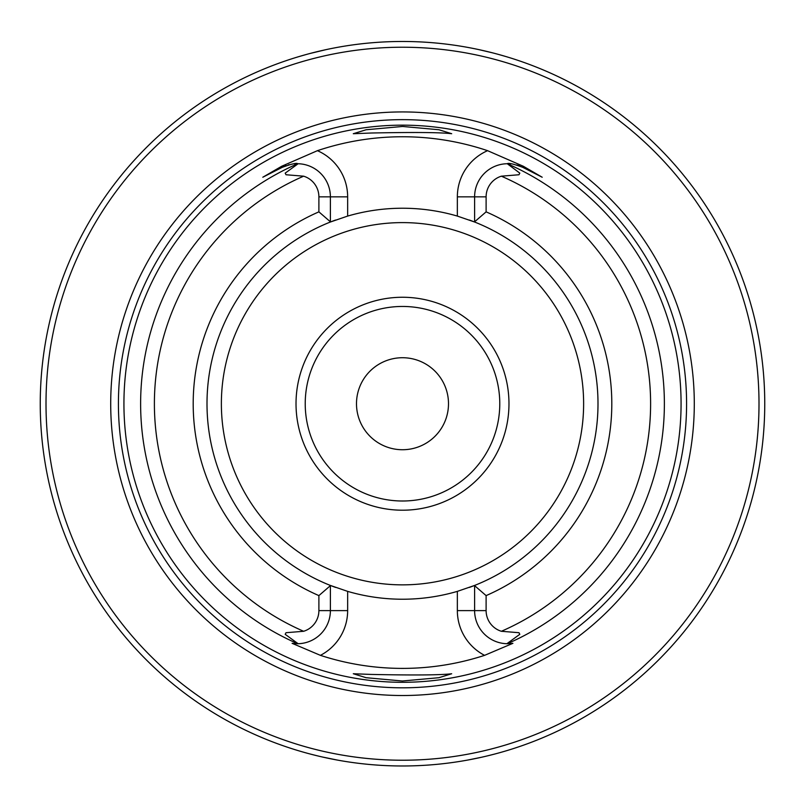 <?xml version="1.0" encoding="UTF-8"?>
<svg xmlns="http://www.w3.org/2000/svg" width="805" height="805" viewBox="0 0 805 805"><rect width="100%" height="100%" fill="white"/><g stroke="black" fill="none" stroke-linecap="round" stroke-linejoin="round"><path stroke-width="1.21" d="M484.58 655.351L512.906 643.326L507.281 643.728A33.116 33.116 0 0 1 506.858 643.718L507.281 643.728A33.116 33.116 0 0 1 506.858 643.718L519.809 634.32L518.984 632.71L501.364 631.281A21.624 21.624 0 0 1 486.109 610.613L486.109 595.609A209.3 209.3 0 0 0 486.109 211.856L486.109 196.843A21.624 21.624 0 0 1 501.364 176.184L518.984 174.745L519.809 173.135L507.281 163.727C508.337 162.731 513.499 163.928 522.757 167.329L542.208 177.241L523.31 166.263L487.578 150.676A266.968 266.968 0 0 0 317.422 150.676L281.69 166.263L262.792 177.241L282.243 167.329C291.511 163.928 296.673 162.731 297.719 163.727L298.142 163.737A33.116 33.116 0 0 1 330.392 196.843L330.392 221.808L318.891 211.856A209.3 209.3 0 0 0 318.891 595.609L318.891 610.613A21.624 21.624 0 0 1 303.636 631.281L286.017 632.71L285.191 634.32L298.142 643.718A33.116 33.116 0 0 1 297.719 643.728L298.142 643.718A33.116 33.116 0 0 1 297.719 643.728L292.094 643.326L320.42 655.351A264.674 264.674 0 0 0 484.58 655.351A50.373 50.373 0 0 1 457.351 610.613L457.351 591.373A195.504 195.504 0 0 1 347.649 591.373L330.392 585.446A195.504 195.504 0 0 0 335.594 587.419A195.504 195.504 0 0 1 330.392 585.446L330.392 610.613A33.116 33.116 0 0 1 298.142 643.718M298.142 163.737A33.116 33.116 0 0 0 297.719 163.727A33.116 33.116 0 0 1 298.142 163.737L285.191 173.135L286.017 174.745L303.636 176.184A21.624 21.624 0 0 1 318.891 196.843L318.891 211.856M486.109 211.856L474.608 221.808L474.608 196.843A33.116 33.116 0 0 1 507.281 163.727A33.116 33.116 0 0 0 506.858 163.737M506.858 643.718A33.116 33.116 0 0 1 474.608 610.613L474.608 585.446L457.351 591.373M487.578 150.676A50.373 50.373 0 0 0 457.351 196.843L457.351 216.082A195.504 195.504 0 0 0 347.649 216.082L347.649 196.843A50.373 50.373 0 0 0 317.422 150.676M281.69 166.263L282.243 167.329A33.116 33.116 0 0 1 283.994 166.504A33.116 33.116 0 0 0 282.243 167.329L262.792 177.241M519.829 166.011A33.116 33.116 0 0 0 518.772 165.619A33.116 33.116 0 0 1 519.829 166.011M518.098 165.387A33.116 33.116 0 0 0 516.78 164.985A33.116 33.116 0 0 1 518.098 165.387M513.791 164.28A33.116 33.116 0 0 0 513.117 164.17A33.116 33.116 0 0 1 513.791 164.28M510.813 163.868A33.116 33.116 0 0 0 509.545 163.777A33.116 33.116 0 0 1 510.813 163.868M295.465 163.777A33.116 33.116 0 0 0 294.197 163.868A33.116 33.116 0 0 1 295.465 163.777M292.799 164.029A33.116 33.116 0 0 0 291.219 164.28A33.116 33.116 0 0 1 292.799 164.029M289.347 164.683A33.116 33.116 0 0 0 288.24 164.985A33.116 33.116 0 0 1 289.347 164.683M286.107 165.659A33.116 33.116 0 0 0 285.201 166.001A33.116 33.116 0 0 1 286.107 165.659M371.528 133.006C414.012 132.151 440.727 132.382 451.686 133.71L438.916 129.746L402.611 126.466L366.114 129.756L353.294 133.721L371.528 133.006M371.256 674.429L353.294 673.735L366.064 677.699L402.379 681L438.876 677.709L451.675 673.755C440.687 675.093 413.881 675.315 371.256 674.429M681.07 403.728A278.57 278.57 0 0 1 402.5 682.298A278.57 278.57 0 0 1 123.93 403.728A278.57 278.57 0 0 1 402.5 125.157A278.57 278.57 0 0 1 681.07 403.728M457.351 216.082L474.608 222.009A195.504 195.504 0 0 0 469.406 220.037A195.504 195.504 0 0 1 474.608 222.009L474.608 221.808M347.649 216.082L330.392 222.009A195.504 195.504 0 0 1 335.584 220.037A195.504 195.504 0 0 0 330.392 222.009L330.392 221.808M469.416 587.419A195.504 195.504 0 0 0 474.608 222.009A195.504 195.504 0 0 1 469.416 587.419M499.774 403.728A97.274 97.274 0 0 1 402.5 501.002A97.274 97.274 0 0 1 305.226 403.728A97.274 97.274 0 0 1 402.5 306.453A97.274 97.274 0 0 1 499.774 403.728M508.971 403.728A106.471 106.471 0 0 0 349.259 311.525A106.471 106.471 0 0 0 349.259 495.94A106.471 106.471 0 0 0 508.971 403.728M494.501 754.104L487.458 755.875M481.481 757.264L467.554 760.091M337.476 760.091L322.231 756.972M317.562 755.875L310.499 754.104M506.003 56.581L498.939 54.549M492.157 52.748L479.045 49.658M325.995 49.648L310.126 53.452M306.091 54.549L298.997 56.581M174.222 685.005L169.422 681.04M318.891 595.609L330.392 585.658M474.608 585.658L486.109 595.609M448.496 403.728A45.996 45.996 0 0 0 379.497 363.89A45.996 45.996 0 0 0 379.497 443.565A45.996 45.996 0 0 0 448.496 403.728M694.292 403.728A291.792 291.792 0 0 0 256.604 151.028A291.792 291.792 0 0 0 256.604 656.427A291.792 291.792 0 0 0 694.292 403.728M759.004 403.728A356.504 356.504 0 0 0 224.253 94.99A356.504 356.504 0 0 0 224.253 712.465A356.504 356.504 0 0 0 759.004 403.728M764.75 403.728A362.25 362.25 0 0 0 221.375 90.009A362.25 362.25 0 0 0 221.375 717.446A362.25 362.25 0 0 0 764.75 403.728M330.392 222.009A195.504 195.504 0 0 0 330.392 585.446A195.504 195.504 0 0 1 330.392 222.009M501.364 631.281A248.091 248.091 0 0 0 501.364 176.184M303.636 176.184A248.091 248.091 0 0 0 303.636 631.281M347.649 591.373L347.649 610.613A50.373 50.373 0 0 1 320.42 655.351M347.649 610.613L318.891 610.613M522.757 167.329L523.31 166.263M486.109 196.843L457.351 196.843M318.891 196.843L347.649 196.843M457.351 610.613L486.109 610.613M286.017 632.71L285.191 634.32M286.017 174.745L285.191 173.135M518.984 632.71L519.809 634.32M518.984 174.745L519.809 173.135M686.585 403.728A284.084 284.084 0 0 0 260.458 157.71A284.084 284.084 0 0 0 260.458 649.756A284.084 284.084 0 0 0 686.585 403.728M583.625 403.728A181.125 181.125 0 0 0 311.938 246.873A181.125 181.125 0 0 0 311.938 560.592A181.125 181.125 0 0 0 583.625 403.728M297.719 163.727A261.877 261.877 0 0 0 297.719 643.728M507.281 643.728A261.877 261.877 0 0 0 507.281 163.727"/></g></svg>

